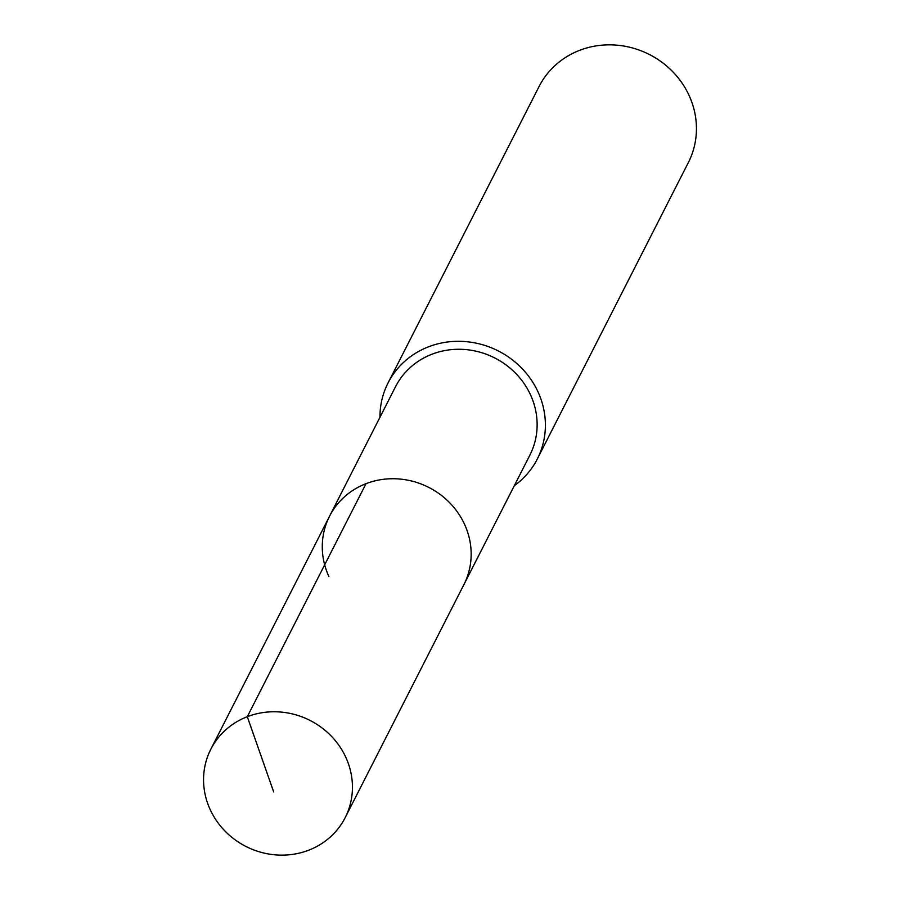 <?xml version="1.0" encoding="UTF-8"?>
<svg xmlns="http://www.w3.org/2000/svg" width="900" height="900" viewBox="0 0 900 900"><rect width="100%" height="100%" fill="white"/><g stroke="black" fill="none" stroke-linecap="round" stroke-linejoin="round"><path stroke-width="1.35" d="M345.814 757.305A75.386 70.695 27 0 1 345.161 817.673A75.386 70.695 27 0 1 277.222 855A75.386 70.695 27 0 1 210.184 809.595A75.386 70.695 27 0 1 210.825 749.227A75.386 70.695 27 0 1 278.764 711.9A75.386 70.695 27 0 1 345.814 757.305M328.905 576.562A75.386 70.695 27 0 1 329.558 516.195L395.516 386.741A75.386 70.695 -153 0 1 463.455 349.414A75.386 70.695 -153 0 1 530.505 394.819A75.386 70.695 -153 0 1 529.852 455.186L463.894 584.64A75.386 70.695 -153 0 0 464.535 524.284A75.386 70.695 -153 0 0 397.496 478.868A75.386 70.695 -153 0 0 329.558 516.195A75.386 70.695 27 0 1 397.496 478.868A75.386 70.695 27 0 1 464.535 524.284A75.386 70.695 27 0 1 463.894 584.64L345.161 817.673M379.969 417.251A83.756 78.559 27 0 1 388.058 382.939A83.756 78.559 27 0 1 463.534 341.46A83.756 78.559 27 0 1 538.031 391.916A83.756 78.559 27 0 1 537.311 458.989A83.756 78.559 27 0 1 514.305 485.696M537.311 458.989L688.365 162.529A83.756 78.559 -153 0 0 689.085 95.456A83.756 78.559 -153 0 0 614.587 45A83.756 78.559 -153 0 0 539.1 86.479L388.058 382.939M273.679 791.933L247.297 716.692L366.019 483.671M329.558 516.195L210.825 749.227"/></g></svg>
